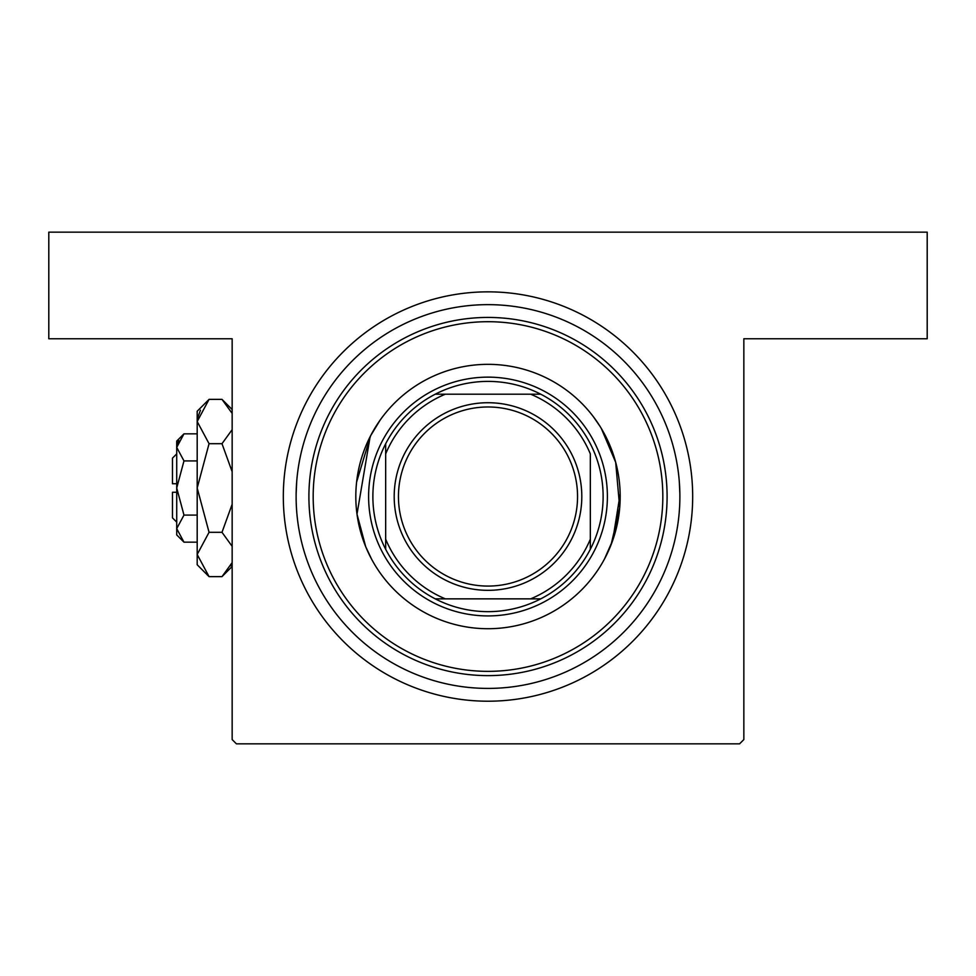 <?xml version="1.0" encoding="UTF-8"?>
<svg xmlns="http://www.w3.org/2000/svg" width="976" height="976" viewBox="0 0 976 976"><rect width="100%" height="100%" fill="white"/><g stroke="black" fill="none" stroke-linecap="round" stroke-linejoin="round"><path stroke-width="1.46" d="M620.163 494.027L612.696 540.387L604.473 559.041L611.11 544.669L619.711 507.666L615.685 462.343L601.326 428.488M599.911 426.183L593.554 416.959M356.618 481.973L370.599 435.784L380.018 420.29M378.639 422.279L371.661 433.783M370.111 436.723L356.996 514.169L365.695 546.67L371.527 559.041M488 291.848A204.679 204.679 0 0 1 692.679 496.528A204.679 204.679 0 0 1 488 701.207A204.679 204.679 0 0 1 283.321 496.528A204.679 204.679 0 0 1 488 291.848M679.333 481.973L679.869 494.027M232.154 739.576L232.154 338.757L48.8 338.757L48.8 232.154L927.2 232.154L927.2 338.757L743.846 338.757L743.846 739.576L739.576 743.846L236.424 743.846L232.154 739.576M296.131 494.027L296.667 481.973M620.187 496.528A132.187 132.187 0 0 0 488 364.341A132.187 132.187 0 0 0 355.813 496.528A132.187 132.187 0 0 0 488 628.715A132.187 132.187 0 0 0 620.187 496.528M313.174 496.528A174.826 174.826 0 0 0 488 671.354A174.826 174.826 0 0 0 662.826 496.528A174.826 174.826 0 0 0 488 321.702A174.826 174.826 0 0 0 313.174 496.528M667.096 496.528A179.096 179.096 0 0 1 488 675.624A179.096 179.096 0 0 1 308.904 496.528A179.096 179.096 0 0 1 488 317.432A179.096 179.096 0 0 1 667.096 496.528M296.118 496.528A191.882 191.882 0 0 0 488 688.409A191.882 191.882 0 0 0 679.882 496.528A191.882 191.882 0 0 0 488 304.646A191.882 191.882 0 0 0 296.118 496.528M488 381.396A115.131 115.131 0 0 0 435.259 394.194L445.361 394.194L435.259 394.194A115.131 115.131 0 0 0 385.666 549.268L385.666 539.167L385.666 549.268A115.131 115.131 0 0 0 540.741 598.861L530.639 598.861L540.741 598.861A115.131 115.131 0 0 0 590.334 549.268L590.334 453.889A110.861 110.861 0 0 0 530.639 394.194L445.361 394.194A110.861 110.861 0 0 0 385.666 453.889L385.666 539.167A110.861 110.861 0 0 0 445.361 598.861L530.639 598.861A110.861 110.861 0 0 0 590.334 539.167L590.334 549.268A115.131 115.131 0 0 0 540.741 394.194L530.639 394.194L540.741 394.194A115.131 115.131 0 0 0 488 381.396M488 615.917A119.389 119.389 0 0 1 368.611 496.528A119.389 119.389 0 0 1 488 377.139A119.389 119.389 0 0 1 607.389 496.528A119.389 119.389 0 0 1 488 615.917M435.259 598.861L445.361 598.861L435.259 598.861M385.666 443.787L385.666 453.889L385.666 443.787M581.806 496.528A93.806 93.806 0 0 1 488 590.334A93.806 93.806 0 0 1 394.194 496.528A93.806 93.806 0 0 1 488 402.722A93.806 93.806 0 0 1 581.806 496.528A93.806 93.806 0 0 0 488 402.722A93.806 93.806 0 0 0 394.194 496.528M176.717 522.111L172.459 517.853L172.459 492.27L176.717 492.27M183.976 433.844L176.717 441.091L176.717 534.909L183.976 542.156L176.717 528.626L183.976 515.084L176.717 488L183.976 460.916L176.717 447.374L183.976 433.844L197.189 433.844M183.976 460.916L197.189 460.916M178.742 440.42L176.876 445.507L178.718 440.457M183.976 542.156L197.189 542.156M183.976 515.084L197.189 515.084M230.58 565.812L232.154 562.603L221.991 576.633L209.059 576.633L197.189 564.75L197.189 411.25L209.059 399.367L221.991 399.367L232.154 413.397M209.059 576.633L197.189 554.466L209.059 532.31L197.189 488L209.059 443.69L197.189 421.534L209.059 399.367M209.059 443.69L221.991 443.69L232.154 471.737M232.154 429.66L221.991 443.69M200.47 410.188L197.433 418.472M197.189 554.466L197.433 557.528L197.189 554.466M209.059 532.31L221.991 532.31L232.154 546.34M232.154 504.275L221.991 532.31M176.717 483.73L172.459 483.73L172.459 458.147L176.717 453.889M398.452 496.528A89.548 89.548 0 0 0 488 586.076A89.548 89.548 0 0 0 577.548 496.528A89.548 89.548 0 0 0 488 406.98A89.548 89.548 0 0 0 398.452 496.528M232.154 566.458L221.991 576.633M232.154 409.542L221.991 399.367"/></g></svg>
